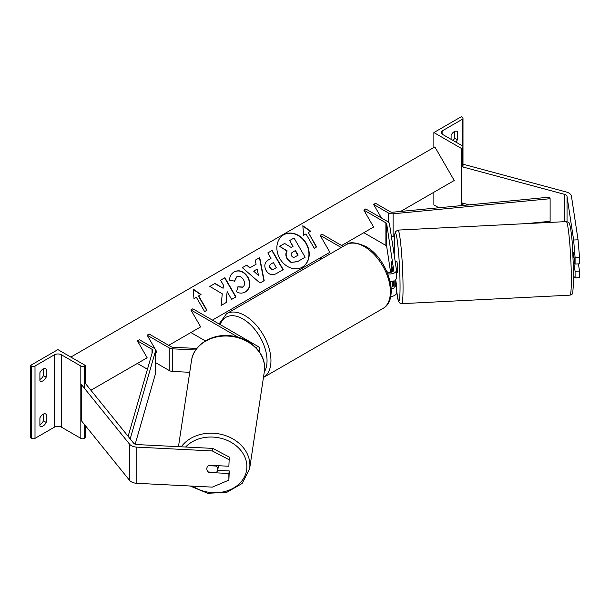 <?xml version="1.0" encoding="UTF-8"?>
<svg xmlns="http://www.w3.org/2000/svg" width="610" height="610" viewBox="0 0 610 610"><rect width="100%" height="100%" fill="white"/><g stroke="black" fill="none" stroke-linecap="round" stroke-linejoin="round"><path stroke-width="0.91" d="M392.764 271.595L391.277 261.774A5.536 0.396 -92.9 0 0 391.086 264.115A5.536 0.396 -92.9 0 0 391.277 269.01L391.742 272.083M386.885 271.61L387.075 271.724A3.873 2.242 0 0 0 391.3 272.205A3.873 2.242 0 0 0 393.694 270.138A3.873 2.242 0 0 0 393.679 269.948L386.687 223.817A2.768 1.601 0 0 0 385.886 222.825L363.819 210.084L373.61 227.042L363.819 232.692L385.886 245.441A2.768 1.601 0 0 1 386.687 246.432L390.613 272.327M393.976 280.821L394.151 287.973L394.151 280.737A6.649 3.835 0 0 1 390.187 281.66M395.783 280.394L396.439 284.725A6.649 3.835 180 0 1 396.462 285.061A6.649 3.835 180 0 1 395.783 286.753L395.783 279.517A6.649 3.835 0 0 0 396.462 277.825L396.462 270.138A6.649 3.835 0 0 0 396.439 269.803L389.447 223.679A5.536 3.195 0 0 0 387.846 221.697L365.771 208.956L363.819 210.084M341.234 247.515L320.105 235.323L322.065 234.187L343.194 246.387M320.105 235.323L329.896 252.281L320.105 257.931L321.653 258.823M387.785 273.791A6.649 3.835 0 0 0 396.462 270.138M390.652 296.559A6.649 3.835 0 0 0 396.462 292.747L396.462 285.061M392.764 286.517L391.994 281.454M393.114 281.157L393.679 284.87A3.873 2.242 180 0 1 393.694 285.061A3.873 2.242 180 0 1 391.056 287.18M394.151 287.973A6.649 3.835 180 0 1 391.17 288.82M573.293 252.662A5.536 0.396 87.1 0 1 573.347 252.578L575.085 264.046L579.5 263.817L579.5 257.184L575.085 257.405L575.085 264.046M575.085 257.405L573.636 240.02L578.051 239.791L571.448 196.214A8.86 5.116 0 0 0 568.886 193.042A8.86 5.116 0 0 0 566.362 192.02L463.432 164.303L462.998 164.845M573.636 240.02L567.033 196.435A4.43 2.554 0 0 0 565.752 194.849A4.43 2.554 0 0 0 564.494 194.338L461.557 166.629L461.557 202.802L469.189 204.861M536.891 223.085L535.534 222.719M461.557 166.629L462.266 165.745M573.857 276.452L575.085 277.916L579.5 277.695L579.5 271.053L578.41 263.878M573.918 263.55L575.085 271.282L575.085 277.916M575.085 271.282L579.5 271.053M578.051 239.791L579.5 257.184M456.593 131.196L457.37 131.653A5.536 3.195 120 0 0 457.012 131.379A5.536 3.195 120 0 0 454.236 131.653A5.536 3.195 120 0 0 451.103 135.267L451.103 139.339M433.878 132.553L461.29 148.382L462.266 147.818A2.493 1.441 0 0 0 462.998 146.797A2.493 1.441 0 0 0 462.266 145.782L442.883 134.589A4.987 2.875 180 0 1 441.419 132.553A4.987 2.875 180 0 1 442.883 130.517L462.266 119.331A2.493 1.441 0 0 0 462.998 118.309A2.493 1.441 0 0 0 462.266 117.295L461.29 116.731L433.878 132.553L433.878 147.483M433.878 192.249L433.878 204.907L438.834 207.774M453.108 140.498A5.536 3.195 120 0 0 454.633 138.211L454.633 131.447M457.37 131.653L457.37 139.789A5.536 3.195 -60 0 1 455.853 142.077M461.29 148.382L461.29 205.616M454.633 138.211L457.37 139.789M573.042 253.333A5.536 0.396 -92.9 0 1 573.43 257.245L574.048 257.214M396.462 272.601L397.362 272.556A5.536 0.396 -92.9 0 0 397.567 270.207A5.536 0.396 -92.9 0 0 397.301 264.465A5.536 0.396 -92.9 0 0 396.805 261.492L395.188 261.576M391.292 261.858L391.224 261.858A5.536 0.396 -92.9 0 0 391.086 264.115A5.536 0.396 -92.9 0 0 391.224 268.194L391.803 272.06M391.978 266.41L391.91 266.41A5.536 0.396 -92.9 0 1 392.047 270.489A5.536 0.396 -92.9 0 1 392.009 271.984M391.224 261.858L391.91 266.41M575.001 263.497L573.553 263.566M209.085 472.033L209.016 472.483A5.536 4.506 8.6 0 1 206.813 468.754A5.536 4.506 8.6 0 1 206.851 468.198A5.536 4.506 8.6 0 1 209.016 465.247L228.88 466.246L229.268 457.065L228.88 466.246M229.268 457.065L212.715 448.396L212.326 450.942L136.838 447.13A8.86 5.116 180 0 1 131.348 445.651A8.86 5.116 180 0 1 129.579 444.194L81.58 384.765L81.58 420.946L129.579 480.375A8.86 5.116 180 0 0 131.348 481.831A8.86 5.116 180 0 0 136.838 483.303L212.326 487.123L228.88 480.123L228.88 473.482L209.016 472.483M212.715 448.396L137.227 444.583A4.43 2.554 180 0 1 134.475 443.844A4.43 2.554 180 0 1 133.598 443.112L85.598 383.682L84.348 384.018M228.88 480.123L229.268 470.935L217.694 470.356M229.268 470.935L228.88 473.482M212.326 450.942L228.88 459.612M206.813 468.754A5.536 4.506 -171.4 0 0 208.384 471.995L216.268 472.399A5.536 4.506 -171.4 0 0 217.8 469.86A5.536 4.506 -171.4 0 0 217.846 469.311A5.536 4.506 -171.4 0 0 216.268 466.063L208.384 465.666A5.536 4.506 -171.4 0 0 206.851 468.198A5.536 4.506 -171.4 0 0 206.813 468.754M216.337 465.613L216.268 466.063M39.902 417.896A5.536 3.195 -60 0 1 43.035 414.281A5.536 3.195 -60 0 1 45.803 414.007A5.536 3.195 -60 0 1 46.162 414.281L46.162 422.417A5.536 3.195 120 0 1 40.26 426.314A5.536 3.195 120 0 1 39.902 426.039L39.902 417.896M39.902 372.679A5.536 3.195 -60 0 1 43.035 369.058A5.536 3.195 -60 0 1 45.803 368.783A5.536 3.195 -60 0 1 46.162 369.058L46.162 377.201A5.536 3.195 120 0 1 40.26 381.09A5.536 3.195 120 0 1 39.902 380.815L39.902 372.679M43.424 414.076L43.424 420.839A5.536 3.195 -60 0 1 39.902 424.659M30.5 365.443L57.912 349.614L85.331 365.443L84.348 366.008A2.493 1.441 180 0 1 80.825 366.008L61.442 354.814A4.987 2.875 0 0 0 54.389 354.814L35.006 366.008A2.493 1.441 180 0 1 31.476 366.008L30.5 365.443L30.5 437.797L31.476 438.361A2.493 1.441 180 0 0 35.006 438.361L54.389 427.168A4.987 2.875 0 0 1 61.442 427.168L80.825 438.361A2.493 1.441 180 0 0 84.348 438.361L85.331 437.797L85.331 425.582M43.424 368.859L43.424 375.615A5.536 3.195 -60 0 1 39.902 379.435M85.331 365.443L85.331 383.759M43.424 375.615L46.162 377.201M45.384 368.608L46.162 369.058M43.424 420.839L46.162 422.417M45.384 413.832L46.162 414.281M255.498 347.25L255.88 347.464A3.873 2.242 180 0 1 257.001 348.836M195.68 349.995L172.668 348.836A5.536 3.195 180 0 1 169.237 347.913L147.162 335.172L156.953 352.13L155.611 352.9L156.953 352.13M189.733 372.306L172.668 371.444A5.536 3.195 180 0 1 169.237 370.522L155.611 362.66M196.801 348.447L172.912 347.242A2.768 1.601 180 0 1 171.189 346.785L149.122 334.036L147.162 335.172M258.808 351.055A6.649 3.835 180 0 0 259.784 349.05A6.649 3.835 180 0 0 257.839 346.335L192.829 308.805L190.869 309.933L238.228 337.277M190.869 309.933L200.66 326.891L190.869 332.541L205.387 340.929M373.61 204.434L388.265 212.898A5.536 3.195 180 0 0 393.092 213.79L550.121 198.708L549.671 197.129L392.634 212.211A2.768 1.601 180 0 1 390.225 211.762L375.562 203.298L373.61 204.434L381.441 217.999M394.464 236.268L393.092 236.398A5.536 3.195 180 0 1 391.376 236.405M550.121 198.708L550.121 221.316L526.018 223.634M128.123 436.341L152.805 350.674A2.768 1.601 0 0 0 152.843 350.414A2.768 1.601 0 0 0 152.027 349.286L137.372 340.822L147.162 357.78L137.372 363.43L147.452 369.248M130.189 438.903L155.535 350.941A5.536 3.195 0 0 0 155.611 350.414A5.536 3.195 0 0 0 153.987 348.15L139.332 339.694L137.372 340.822M135.184 444.171L155.535 373.549A5.536 3.195 0 0 0 155.611 373.023L155.611 350.414M283.703 234.781L283.703 234.781A18.681 15.25 60 0 0 279.83 258.579A18.681 15.25 60 0 0 302.385 267.134L302.385 267.134A18.681 15.25 60 0 0 306.25 243.329A18.681 15.25 60 0 0 283.703 234.781M302.247 267.21A18.681 15.25 60 0 0 305.976 243.489A18.681 15.25 60 0 0 283.566 234.858M303.62 235.254L305.968 233.897L314.28 248.285L316.628 246.928L308.325 232.54L310.673 231.182L302.827 225.746L303.62 235.254M234.148 271.862C239.333 269.46 243.939 271.206 247.957 277.115L247.988 277.169C251.145 283.513 250.313 288.431 245.494 291.915L245.494 291.915C242.277 293.562 239.295 293.509 236.535 291.755L238.014 286.769L242.734 287.043C244.907 285.396 245.182 282.987 243.542 279.815L243.512 279.754C241.545 276.696 239.318 275.705 236.817 276.787L234.629 281.157L229.711 280.196C229.474 276.742 230.954 273.966 234.148 271.862L234.148 271.862M256.108 264.229L255.247 260.188L259.73 257.603L264.191 280.63L260.028 283.032L242.315 267.66L246.943 264.984L250.039 267.737L256.108 264.229M400.625 211.441L454.236 180.491L434.854 146.918L70.836 357.079M90.905 390.255L147.162 357.78M168.703 345.344L200.66 326.891M212.41 320.105L329.896 252.281M341.646 245.494L373.61 227.042M266.09 270.451C263.756 265.708 264.671 262.117 268.842 259.654L270.992 258.411L267.82 252.929L272.167 250.42L283.246 269.612L276.528 273.486C272.304 275.758 268.835 274.767 266.128 270.504L266.09 270.451M221.102 305.48L226.249 302.514L227.149 291.618L231.648 299.396L235.986 296.895L224.907 277.702L220.568 280.211L223.435 285.175L223.092 288.255L215.04 283.406L209.825 286.418L222.276 293.814L221.102 305.48M198.669 295.85L206.973 310.238L204.625 311.596L196.313 297.207L193.965 298.565L193.172 289.048L201.018 294.493L198.387 296.01L206.698 310.398M287.417 258.716L287.386 258.663C285.793 255.674 285.739 253.081 287.203 250.893L279.594 246.348L284.611 243.451L291.138 247.446L293.044 246.348L289.681 240.523L294.035 238.014L305.137 257.237L297.71 261.522L291.389 262.392L287.112 258.823C285.518 255.834 285.457 253.242 286.929 251.053L279.594 246.348M304.855 257.397L297.436 261.682L291.389 262.392M291.115 262.552L287.142 258.876M292.769 246.509L289.681 240.523M257.153 269.117L253.661 271.13L258.526 275.545L257.153 269.117M258.526 275.545L253.661 271.13M255.834 264.389L250.039 267.737M255.247 260.188L259.73 257.603M259.456 257.763L263.909 280.791M242.315 267.66L246.943 264.984M246.669 265.144L249.764 267.897M270.321 267.752C271.336 269.384 272.655 269.742 274.286 268.827L276.322 267.645L273.394 262.575L271.336 263.764C269.78 264.77 269.429 266.074 270.291 267.691L270.047 267.912C271.061 269.544 272.38 269.902 274.012 268.987L276.048 267.805M271.061 263.924L271.061 263.924C269.506 264.931 269.155 266.235 270.017 267.851L270.047 267.912M268.835 259.654L270.71 258.571M267.82 252.929L272.167 250.42M271.892 250.58L282.964 269.772M233.874 272.022C239.059 269.612 243.664 271.366 247.683 277.275L247.713 277.329C250.862 283.673 250.031 288.591 245.212 292.076L245.494 291.915M237.74 286.929L242.46 287.203M236.543 276.948L234.347 281.317M223.092 288.255L214.766 283.566L209.825 286.418M235.712 297.055L224.632 277.863L220.568 280.211M225.975 302.674L227.149 291.618M193.202 289.422L200.736 294.653M310.391 231.342L302.857 226.119M316.354 247.088L308.325 232.54M291.603 255.864C292.533 257.344 293.753 257.649 295.27 256.779L298.122 255.14L295.454 250.519L292.587 252.182C291.1 253.119 290.764 254.324 291.565 255.803L291.603 255.864M297.84 255.3L295.179 250.679L292.587 252.182M393.679 269.948L393.679 270.337M385.886 222.825L385.886 245.441M386.687 223.817L386.687 246.432M393.679 284.87L393.679 285.259M567.033 196.435L567.033 221.666M564.494 194.338L564.494 221.689M462.266 119.331L462.266 145.782M442.883 130.517L442.883 134.589M462.266 147.818L462.266 166.82M462.266 202.993L462.266 205.524M382.775 308.591A36.829 21.266 -120 0 0 388.425 279.083A36.829 21.266 -120 0 0 364.361 246.623A36.829 21.266 -120 0 0 345.946 244.801C349.4 241.621 356.004 242.185 365.748 246.486C387.625 258.099 400.678 299.296 382.775 308.591L263.451 377.483A36.829 21.266 60 0 0 268.941 347.929A36.829 21.266 60 0 0 244.915 315.583A36.829 21.266 60 0 0 226.501 313.761L345.946 244.801M264.275 372.039A34.061 19.665 -120 0 0 242.955 318.977A34.061 19.665 -120 0 0 220.179 324.596M571.334 279.563A36.829 2.623 -92.9 0 0 569.595 241.385A36.829 2.623 -92.9 0 0 566.263 221.598C568.428 222.101 569.435 222.757 569.298 223.557C569.832 224.343 571.044 228.346 572.378 244.046L573.857 277.977L572.752 293.029C573.004 293.662 572.081 294.371 569.976 295.164A36.829 2.623 -92.9 0 0 571.334 279.563M396.462 290.131A34.061 2.425 -92.9 0 0 400.053 286.616A34.061 2.425 -92.9 0 0 397.079 239.212A34.061 2.425 -92.9 0 0 394.113 247.431A34.061 2.425 -92.9 0 0 394.212 255.11M566.263 221.598L397.987 230.1A36.829 2.623 87.1 0 1 401.311 249.887A36.829 2.623 87.1 0 1 403.05 288.065A36.829 2.623 87.1 0 1 401.7 303.666L569.976 295.164M136.838 447.13L136.838 483.303M129.579 444.194L129.579 480.375M185.623 447.023A34.061 27.702 8.6 0 1 223.535 439.002A34.061 27.702 8.6 0 1 246.89 466.604A34.061 27.702 8.6 0 1 228.14 490.524A34.061 27.702 8.6 0 1 192.615 486.124M190.106 485.995L207.674 493.269L226.737 492.369L242.155 483.463L249.612 468.815A36.829 29.959 -171.4 0 0 249.887 465.148A36.829 29.959 -171.4 0 0 222.589 434.701A36.829 29.959 -171.4 0 0 181.315 446.81M264.61 367.998A36.829 29.959 8.6 0 1 264.336 371.658L264.618 367.853C264.961 352.519 249.879 338.115 231.96 335.935C212.913 332.862 193.538 344.353 191.502 360.624A36.829 29.959 8.6 0 1 230.168 336.24A36.829 29.959 8.6 0 1 264.61 367.998M54.389 354.814L54.389 427.168M35.006 366.008L35.006 438.361M31.476 366.008L31.476 438.361M84.348 366.008L84.348 388.196M84.348 424.369L84.348 438.361M80.825 366.008L80.825 438.361M61.442 354.814L61.442 427.168M169.237 347.913L169.237 370.522M172.668 348.836L172.668 371.444M388.265 212.898L388.265 221.964M393.092 213.79L393.092 236.398M152.027 349.286L152.027 353.365M155.535 350.941L155.535 373.549M462.998 118.309L462.998 167.01M462.998 203.191L462.998 205.456M226.501 313.761L219.074 323.956M397.987 230.1L395.554 231.564L394.685 234.362L394.205 255.049M396.462 290.246L398.361 300.982L399.558 302.903L401.7 303.666M249.612 468.815L264.336 371.658M217.8 469.86L218.433 465.72M178.463 446.665L191.502 360.624M259.784 349.05L259.784 352.45"/></g></svg>
